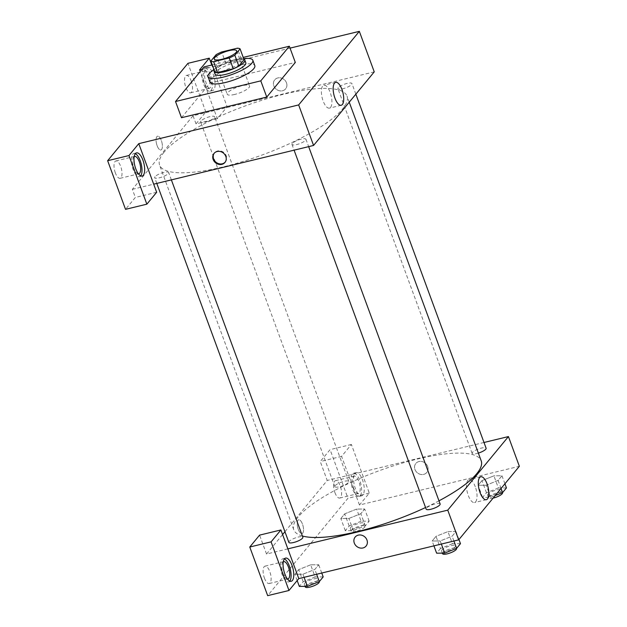 <?xml version="1.0" encoding="UTF-8"?>
<svg xmlns="http://www.w3.org/2000/svg" width="627" height="627" viewBox="0 0 627 627"><rect width="100%" height="100%" fill="white"/><g stroke="black" fill="none" stroke-linecap="round" stroke-linejoin="round"><path stroke-width="0.47" stroke-dasharray="3.13 2.35" d="M234.827 94.411A11.921 3.096 159.8 0 1 227.201 94.199A11.921 3.096 159.8 0 1 237.327 87.177A11.921 3.096 159.8 0 1 249.585 85.962A11.921 3.096 159.8 0 1 234.827 94.411M214.842 71.846L220.077 65.498L216.103 54.69M220.077 65.498A16.012 4.162 159.8 0 1 225.649 62.794L221.668 51.986M244.06 59.69A16.012 4.162 159.8 0 0 241.285 59.001L225.649 62.794M243.895 59.251A16.396 4.256 -20.2 0 0 229.137 61.36A16.396 4.256 -20.2 0 0 214.795 69.315A16.396 4.256 -20.2 0 0 214.222 70.169M215.053 74.127A16.396 4.256 159.8 0 1 215.79 72.019A16.396 4.256 159.8 0 1 232.202 63.382A16.396 4.256 159.8 0 1 245.831 62.81M241.285 59.001L237.304 48.201M214.003 69.573A23.85 6.192 159.8 0 1 243.676 58.656M210.053 82.106A23.85 6.192 159.8 0 1 230.289 68.061A23.85 6.192 159.8 0 1 254.813 65.639M212.279 64.894L243.221 57.402M181.485 117.719L210.037 83.093L295.309 62.441M290.042 48.13L201.941 69.464M205.844 68.171A11.921 4.679 -103.6 0 1 207.02 67.387A11.921 4.679 -103.6 0 1 214.371 77.873A11.921 4.679 -103.6 0 1 212.631 90.562A11.921 4.679 -103.6 0 1 205.727 81.722A11.921 4.679 -103.6 0 1 205.844 68.171M199.449 70.067L217.342 118.699L227.154 106.794L211.785 65.02M203.179 68.813A11.921 4.679 76.4 0 0 203.062 82.364A11.921 4.679 76.4 0 0 209.967 91.213A11.921 4.679 76.4 0 0 211.707 78.524A11.921 4.679 76.4 0 0 204.355 68.037A11.921 4.679 76.4 0 0 203.179 68.813M209.833 76.376A8.943 3.511 -103.6 0 1 209.261 88.313A8.943 3.511 -103.6 0 1 203.751 80.444A8.943 3.511 -103.6 0 1 205.053 70.929A8.943 3.511 -103.6 0 1 209.833 76.376M191.18 80.891A8.943 3.511 -103.6 0 1 190.608 92.827A8.943 3.511 -103.6 0 1 185.098 84.966A8.943 3.511 -103.6 0 1 186.399 75.452A8.943 3.511 -103.6 0 1 191.18 80.891M227.154 106.794L205.836 111.959L187.943 63.327M217.342 118.699L196.024 123.856L205.836 111.959M374.248 71.87L193.038 115.752L196.024 123.856M135.314 153.701A11.921 4.679 76.4 0 0 133.857 153.513A11.921 4.679 76.4 0 0 132.689 154.297A11.921 4.679 76.4 0 0 132.563 167.848A11.921 4.679 76.4 0 0 139.476 176.689A11.921 4.679 76.4 0 0 140.683 175.858M138.395 173.828A8.943 3.511 -103.6 0 1 133.99 168.35A8.943 3.511 -103.6 0 1 134.209 156.546M115.337 172.864A8.943 3.511 -103.6 0 1 115.909 160.927A8.943 3.511 -103.6 0 1 121.426 168.796A8.943 3.511 -103.6 0 1 120.118 178.311A8.943 3.511 -103.6 0 1 115.337 172.864M156.664 192.277L135.346 197.434L125.533 209.34M193.038 115.752L132.36 189.33L135.346 197.434M132.36 189.33L153.678 184.166M210.037 83.093L204.073 66.885M286.492 82.827A7.077 6.246 -140.5 0 0 281.076 77.983A7.077 6.246 -140.5 0 0 274.704 79.856A7.077 6.246 -140.5 0 0 276.186 89.175A7.077 6.246 -140.5 0 0 285.622 88.862A7.077 6.246 -140.5 0 0 286.492 82.827A7.077 6.246 39.5 0 1 285.622 88.862A7.077 6.246 39.5 0 1 276.186 89.175A7.077 6.246 39.5 0 1 274.704 79.856A7.077 6.246 39.5 0 1 281.076 77.983A7.077 6.246 39.5 0 1 286.492 82.827M330.586 107.342A11.788 4.624 76.4 0 0 330.703 93.948A11.788 4.624 76.4 0 0 323.877 85.201A11.788 4.624 76.4 0 0 322.153 97.749A11.788 4.624 76.4 0 0 329.426 108.118A11.788 4.624 76.4 0 0 330.586 107.342M157.103 145.66A7.077 2.774 76.4 0 0 160.888 149.971A7.077 2.774 76.4 0 0 161.923 142.431A7.077 2.774 76.4 0 0 157.557 136.208A7.077 2.774 76.4 0 0 157.103 145.66A7.077 2.774 -103.6 0 1 157.557 136.208A7.077 2.774 -103.6 0 1 161.923 142.431A7.077 2.774 -103.6 0 1 160.888 149.971A7.077 2.774 -103.6 0 1 157.103 145.66M225.164 162.158A7.077 6.246 -140.5 0 0 225.399 161.891A7.077 6.246 -140.5 0 0 223.91 152.573A7.077 6.246 -140.5 0 0 214.473 152.886A7.077 6.246 -140.5 0 0 214.262 153.168M292.3 143.465A7.453 1.936 -20.2 0 0 291.97 144.422A7.453 1.936 -20.2 0 0 299.628 143.669A7.453 1.936 -20.2 0 0 305.96 139.28A7.453 1.936 -20.2 0 0 299.761 139.539A7.453 1.936 -20.2 0 0 292.3 143.465M155.01 176.712A7.453 1.936 -20.2 0 0 154.681 177.668A7.453 1.936 -20.2 0 0 162.338 176.916A7.453 1.936 -20.2 0 0 168.671 172.527A7.453 1.936 -20.2 0 0 162.471 172.786A7.453 1.936 -20.2 0 0 155.01 176.712M338.274 87.717A7.453 1.936 -20.2 0 0 337.937 88.681A7.453 1.936 -20.2 0 0 345.602 87.921A7.453 1.936 -20.2 0 0 351.927 83.532A7.453 1.936 -20.2 0 0 345.736 83.791A7.453 1.936 -20.2 0 0 338.274 87.717M200.985 120.964A7.453 1.936 -20.2 0 0 200.648 121.928A7.453 1.936 -20.2 0 0 208.313 121.168A7.453 1.936 -20.2 0 0 214.638 116.779A7.453 1.936 -20.2 0 0 208.446 117.045A7.453 1.936 -20.2 0 0 200.985 120.964M164.031 152.22A99.858 25.934 -20.2 0 0 159.587 165.081A99.858 25.934 -20.2 0 0 262.258 154.94A99.858 25.934 -20.2 0 0 347.021 96.119A99.858 25.934 -20.2 0 0 264.006 99.63A99.858 25.934 -20.2 0 0 164.031 152.22M302.402 536.007A99.858 25.934 159.8 0 1 293.773 529.784A99.858 25.934 159.8 0 1 298.217 516.922A99.858 25.934 159.8 0 1 398.192 464.333A99.858 25.934 159.8 0 1 481.199 460.821M438.978 500.824A99.858 25.934 159.8 0 1 425.561 507.517M440.138 503.975A7.453 1.936 -20.2 0 0 435.381 503.849A7.453 1.936 -20.2 0 0 426.485 508.168A7.453 1.936 -20.2 0 0 426.156 509.124M335.163 485.666A7.453 1.936 159.8 0 1 342.624 481.74A7.453 1.936 159.8 0 1 348.824 481.481A7.453 1.936 159.8 0 1 339.599 486.756A7.453 1.936 159.8 0 1 334.834 486.623A7.453 1.936 159.8 0 1 335.163 485.666M288.867 542.371A7.453 1.936 159.8 0 1 289.196 541.414A7.453 1.936 159.8 0 1 296.657 537.488A7.453 1.936 159.8 0 1 302.849 537.221M478.362 453.102A7.453 1.936 159.8 0 1 476.888 453.509A7.453 1.936 159.8 0 1 472.123 453.376A7.453 1.936 159.8 0 1 472.452 452.42A7.453 1.936 159.8 0 1 479.914 448.493A7.453 1.936 159.8 0 1 486.113 448.234M287.864 548.868L266.546 554.033L282.605 534.565M284.948 531.72L327.223 480.454L320.264 461.543L330.084 449.645L347.969 498.269L267.666 595.65M483.997 442.49L327.223 480.454M298.24 529.266A7.077 2.774 76.4 0 0 302.026 533.577A7.077 2.774 76.4 0 0 303.06 526.045A7.077 2.774 76.4 0 0 298.695 519.814A7.077 2.774 76.4 0 0 298.24 529.266A7.077 2.774 -103.6 0 1 298.703 519.814A7.077 2.774 -103.6 0 1 303.068 526.045A7.077 2.774 -103.6 0 1 302.034 533.577A7.077 2.774 -103.6 0 1 298.248 529.266M334.92 492.61A8.943 3.511 76.4 0 0 339.701 498.05A8.943 3.511 76.4 0 0 341.01 488.535A8.943 3.511 76.4 0 0 335.492 480.674A8.943 3.511 76.4 0 0 334.92 492.61M264.429 578.086A8.943 3.511 76.4 0 0 269.21 583.533A8.943 3.511 76.4 0 0 270.519 574.018A8.943 3.511 76.4 0 0 265.002 566.15A8.943 3.511 76.4 0 0 264.429 578.086M266.546 554.033L259.586 535.121M353.573 488.088A8.943 3.511 -103.6 0 1 354.145 476.152A8.943 3.511 -103.6 0 1 358.926 481.599A8.943 3.511 -103.6 0 1 358.354 493.535A8.943 3.511 -103.6 0 1 353.573 488.088M352.272 474.036A11.921 4.679 76.4 0 0 352.155 487.587A11.921 4.679 76.4 0 0 359.059 496.435A11.921 4.679 76.4 0 0 360.799 483.746A11.921 4.679 76.4 0 0 353.448 473.26A11.921 4.679 76.4 0 0 352.272 474.036M354.937 473.393A11.921 4.679 -103.6 0 1 356.112 472.609A11.921 4.679 -103.6 0 1 363.464 483.096A11.921 4.679 -103.6 0 1 361.724 495.785A11.921 4.679 -103.6 0 1 354.819 486.944A11.921 4.679 -103.6 0 1 354.937 473.393M287.487 579.05A8.943 3.511 -103.6 0 1 283.083 573.572A8.943 3.511 -103.6 0 1 283.302 561.768M284.407 558.923A11.921 4.679 76.4 0 0 282.949 558.735A11.921 4.679 76.4 0 0 281.782 559.519A11.921 4.679 76.4 0 0 281.656 573.062A11.921 4.679 76.4 0 0 288.569 581.911A11.921 4.679 76.4 0 0 289.776 581.08M359.475 505.009L341.582 456.378L351.402 444.48L369.287 493.104L359.475 505.009L519.36 466.292M351.402 444.48L330.084 449.645M369.287 493.104L347.969 498.269M341.582 456.378L320.264 461.543M361.097 521.241L349.176 526.006L345.312 530.685L353.369 530.614L365.298 525.849L369.162 521.162L361.097 521.241L356.622 509.085L344.701 513.85L340.837 518.529L348.886 518.458L360.823 513.685M365.298 525.849L360.823 513.693L364.687 509.006L356.622 509.085L344.701 513.85L340.837 518.529L348.894 518.451L360.823 513.693L364.687 509.006L356.638 509.077M506.451 487.916L498.387 487.994L493.911 475.838L481.991 480.603L478.127 485.282L486.176 485.212M498.387 487.994L486.466 492.759L482.602 497.438L490.659 497.36L486.184 485.204L498.112 480.447L501.976 475.76L493.911 475.838L481.991 480.596L478.127 485.282L486.184 485.204L498.112 480.439L501.976 475.76L493.927 475.83M460.477 543.664L452.42 543.742L447.944 531.578L436.016 536.344L432.152 541.03L440.217 540.952L452.138 536.187L456.001 531.508L447.952 531.578L436.024 536.351M452.42 543.742L440.491 548.5L436.016 536.344L432.152 541.03L440.201 540.96M323.187 576.911L315.13 576.989L310.655 564.833L298.734 569.598L294.862 574.277L302.912 574.207L314.848 569.434L318.712 564.755L310.663 564.825M475.297 486.795A11.788 4.624 76.4 0 0 468.996 479.616A11.788 4.624 76.4 0 0 467.272 492.164A11.788 4.624 76.4 0 0 474.545 502.533A11.788 4.624 76.4 0 0 475.297 486.795M366.09 546.046L366.09 546.046A7.077 6.246 -140.5 0 0 364.6 536.728A7.077 6.246 -140.5 0 0 355.164 537.041L355.164 537.041M427.63 466.433A7.077 6.246 -140.5 0 0 422.222 461.59A7.077 6.246 -140.5 0 0 415.842 463.463A7.077 6.246 -140.5 0 0 417.331 472.789A7.077 6.246 -140.5 0 0 426.768 472.476A7.077 6.246 -140.5 0 0 427.63 466.433A7.077 6.246 39.5 0 1 426.768 472.476A7.077 6.246 39.5 0 1 417.331 472.789A7.077 6.246 39.5 0 1 415.842 463.463A7.077 6.246 39.5 0 1 422.222 461.59A7.077 6.246 39.5 0 1 427.63 466.433M440.491 548.5L436.627 553.186M446.322 551.125A7.453 1.936 159.8 0 1 441.557 551A7.453 1.936 159.8 0 1 447.882 546.611A7.453 1.936 159.8 0 1 455.547 545.851A7.453 1.936 159.8 0 1 446.322 551.125M433.931 545.858L432.152 541.03M441.361 544.064L440.217 540.952L452.138 536.187L456.001 531.508L447.944 531.578M453.917 541.023L452.138 536.187M458.956 539.533L456.001 531.508M442.552 553.696A7.453 1.936 159.8 0 1 448.877 549.307A7.453 1.936 159.8 0 1 456.542 548.554M490.659 497.36L495.244 495.534M492.297 495.385A7.453 1.936 159.8 0 1 487.532 495.252A7.453 1.936 159.8 0 1 493.857 490.863A7.453 1.936 159.8 0 1 501.514 490.102A7.453 1.936 159.8 0 1 492.297 495.385M486.466 492.759L481.991 480.596M482.602 497.438L478.127 485.282M501.067 488.472L498.112 480.447M504.931 483.785L501.976 475.76M493.104 498.128A7.453 1.936 159.8 0 1 488.527 497.956A7.453 1.936 159.8 0 1 494.852 493.567A7.453 1.936 159.8 0 1 502.509 492.806M315.13 576.989L303.202 581.746L299.338 586.433M309.033 584.38A7.453 1.936 159.8 0 1 304.267 584.246A7.453 1.936 159.8 0 1 310.592 579.857A7.453 1.936 159.8 0 1 318.257 579.097A7.453 1.936 159.8 0 1 309.033 584.38M310.655 564.833L298.726 569.59L294.862 574.277L302.927 574.199L314.848 569.434L318.712 564.755L310.655 564.833M303.202 581.746L298.726 569.59M297.174 580.555L294.862 574.277M304.071 577.31L302.927 574.199M316.627 574.269L314.848 569.434M321.761 573.023L318.712 564.755M305.263 586.943A7.453 1.936 159.8 0 1 311.588 582.554A7.453 1.936 159.8 0 1 319.253 581.801M355 528.632A7.453 1.936 159.8 0 1 350.242 528.498A7.453 1.936 159.8 0 1 356.567 524.109A7.453 1.936 159.8 0 1 364.224 523.349A7.453 1.936 159.8 0 1 355 528.632M349.176 526.006L344.701 513.85M345.312 530.685L340.837 518.529M353.369 530.614L348.894 518.451M369.162 521.162L364.687 509.006M355.995 531.335A7.453 1.936 159.8 0 1 351.238 531.202A7.453 1.936 159.8 0 1 357.562 526.813A7.453 1.936 159.8 0 1 365.22 526.053A7.453 1.936 159.8 0 1 355.995 531.335M214.285 59.079L227.201 94.199M236.661 50.842L249.585 85.962M207.02 67.387L204.355 68.037M212.631 90.562L209.967 91.213M190.608 92.827L209.261 88.313M186.399 75.452L205.053 70.929M136.521 152.87L133.857 153.513M142.141 176.046L139.476 176.689M120.118 178.311L138.771 173.797M115.909 160.927L134.562 156.413M335.664 82.341L323.877 85.201M341.213 105.265L329.426 108.118M224.952 162.44L225.399 161.891M214.026 153.435L214.473 152.886M349.247 102.185L347.021 96.119M293.773 529.784L159.587 165.081M291.97 144.422L294.087 150.166M305.96 139.28L308.664 146.64M348.824 481.481L214.638 116.779M334.834 486.623L200.648 121.928M171.375 179.886L168.671 172.527M156.797 183.413L154.681 177.668M355.846 94.183L351.927 83.532M472.123 453.376L337.937 88.681M339.701 498.05L358.354 493.535M335.492 480.674L354.145 476.152M356.112 472.609L353.448 473.26M361.724 495.785L359.059 496.435M269.21 583.533L287.864 579.011M265.002 566.15L283.655 561.635M285.614 558.093L282.949 558.735M291.234 581.268L288.569 581.911M480.784 476.763L468.996 479.616M486.333 499.68L474.545 502.533M456.487 548.398L455.547 545.851M442.341 553.132L441.557 551M502.454 492.65L501.514 490.102M488.527 497.956L487.532 495.252M319.198 581.644L318.257 579.097M305.051 586.378L304.267 584.246M365.22 526.053L364.224 523.349M351.238 531.202L350.242 528.498"/><path stroke-width="0.94" d="M221.903 59.291A11.921 3.096 159.8 0 1 214.285 59.079A11.921 3.096 159.8 0 1 224.403 52.057A11.921 3.096 159.8 0 1 236.661 50.842A11.921 3.096 159.8 0 1 221.903 59.291M234.843 55.231L240.086 48.882A16.012 4.162 159.8 0 0 237.304 48.201L221.668 51.986A16.012 4.162 159.8 0 0 216.103 54.69L210.86 61.038A16.012 4.162 159.8 0 0 213.642 61.72L229.278 57.935A16.012 4.162 159.8 0 0 234.843 55.231L238.824 66.039L244.06 59.69L240.086 48.882M213.642 61.72L217.616 72.528A16.012 4.162 159.8 0 1 214.842 71.846L210.86 61.038M217.616 72.528L233.252 68.743L229.278 57.935M238.824 66.039A16.012 4.162 159.8 0 1 233.252 68.743M214.222 70.169A16.396 4.256 -20.2 0 0 214.066 71.431A16.396 4.256 -20.2 0 0 230.916 69.762A16.396 4.256 -20.2 0 0 244.836 60.106A16.396 4.256 -20.2 0 0 243.895 59.251M244.836 60.106L245.831 62.81A16.396 4.256 159.8 0 1 225.532 74.417A16.396 4.256 159.8 0 1 215.053 74.127L214.066 71.431M243.676 58.656A23.85 6.192 159.8 0 1 252.822 60.231A23.85 6.192 159.8 0 1 223.306 77.121A23.85 6.192 159.8 0 1 208.062 76.706A23.85 6.192 159.8 0 1 214.003 69.573M252.822 60.231L254.813 65.639A23.85 6.192 159.8 0 1 225.289 82.529A23.85 6.192 159.8 0 1 210.053 82.106L208.062 76.706M243.221 57.402L289.345 46.233L260.793 80.859L175.521 101.511L204.073 66.885L212.279 64.894M289.345 46.233L295.309 62.441L266.757 97.067L260.793 80.859M266.757 97.067L181.485 117.719L175.521 101.511M211.785 65.02L209.261 58.17L187.943 63.327L107.64 160.708L128.958 155.551L138.771 143.646L298.656 104.928L359.334 31.35L290.042 48.13M201.941 69.464L199.449 70.067L209.261 58.17M135.354 153.646A11.921 4.679 -103.6 0 1 136.521 152.87A11.921 4.679 -103.6 0 1 143.881 163.357A11.921 4.679 -103.6 0 1 142.141 176.046A11.921 4.679 -103.6 0 1 135.228 167.197A11.921 4.679 -103.6 0 1 135.354 153.646M138.771 143.646L156.664 192.277L146.851 204.175L128.958 155.551M140.683 175.858A11.921 4.679 76.4 0 0 141.216 164A11.921 4.679 76.4 0 0 135.314 153.701M134.209 156.546A8.943 3.511 -103.6 0 1 134.562 156.413A8.943 3.511 -103.6 0 1 139.343 161.852A8.943 3.511 -103.6 0 1 138.771 173.797A8.943 3.511 -103.6 0 1 138.395 173.828M146.851 204.175L125.533 209.34L107.64 160.708M153.678 184.166L313.571 145.448L374.248 71.87L359.334 31.35M342.373 104.49A11.788 4.624 -103.6 0 1 341.213 105.265A11.788 4.624 -103.6 0 1 333.94 94.889A11.788 4.624 -103.6 0 1 335.664 82.341A11.788 4.624 -103.6 0 1 342.491 91.087A11.788 4.624 -103.6 0 1 342.373 104.49M313.571 145.448L298.656 104.928M213.156 159.47A7.077 6.246 39.5 0 1 214.026 153.435A7.077 6.246 39.5 0 1 223.463 153.113A7.077 6.246 39.5 0 1 224.952 162.44A7.077 6.246 39.5 0 1 218.572 164.313A7.077 6.246 39.5 0 1 213.156 159.47M214.262 153.168A7.077 6.246 -140.5 0 0 213.611 158.921A7.077 6.246 -140.5 0 0 218.831 163.718A7.077 6.246 -140.5 0 0 225.164 162.158M349.247 102.185L481.199 460.821A99.858 25.934 159.8 0 1 438.978 500.824M425.561 507.517A99.858 25.934 159.8 0 1 357.594 531.547A99.858 25.934 159.8 0 1 302.402 536.007M294.087 150.166L426.156 509.124A7.453 1.936 -20.2 0 0 433.813 508.364A7.453 1.936 -20.2 0 0 440.138 503.975L308.664 146.64M171.375 179.886L302.849 537.221A7.453 1.936 159.8 0 1 293.624 542.504A7.453 1.936 159.8 0 1 288.867 542.371L156.797 183.413M355.846 94.183L486.113 448.234A7.453 1.936 159.8 0 1 478.362 453.102M282.605 534.565L284.948 531.72M287.864 548.868L280.904 529.956L271.091 541.861L288.984 590.485L298.797 578.588L287.864 548.868L447.749 510.151L508.426 436.572L483.997 442.49M271.091 541.861L249.773 547.026L267.666 595.65L288.984 590.485M249.773 547.026L259.586 535.121L280.904 529.956M283.302 561.768A8.943 3.511 -103.6 0 1 283.655 561.635A8.943 3.511 -103.6 0 1 289.172 569.496A8.943 3.511 -103.6 0 1 287.864 579.011A8.943 3.511 -103.6 0 1 287.487 579.05M289.776 581.08A11.921 4.679 76.4 0 0 290.309 569.222A11.921 4.679 76.4 0 0 284.407 558.923M284.446 558.869A11.921 4.679 -103.6 0 1 285.614 558.093A11.921 4.679 -103.6 0 1 292.974 568.579A11.921 4.679 -103.6 0 1 291.234 581.268A11.921 4.679 -103.6 0 1 284.321 572.42A11.921 4.679 -103.6 0 1 284.446 558.869M298.797 578.588L458.682 539.863L519.36 466.292L508.426 436.572M487.085 483.942A11.788 4.624 -103.6 0 1 486.333 499.68A11.788 4.624 -103.6 0 1 479.059 489.311A11.788 4.624 -103.6 0 1 480.784 476.763A11.788 4.624 -103.6 0 1 487.085 483.942M458.682 539.863L447.749 510.151M355.164 537.041A7.077 6.246 -140.5 0 0 354.302 543.076A7.077 6.246 39.5 0 1 355.164 537.041A7.077 6.246 39.5 0 1 364.6 536.728A7.077 6.246 39.5 0 1 366.09 546.046A7.077 6.246 39.5 0 1 359.71 547.92A7.077 6.246 39.5 0 1 354.302 543.076A7.077 6.246 -140.5 0 0 359.71 547.92A7.077 6.246 -140.5 0 0 366.09 546.046M433.931 545.858L436.627 553.186L444.692 553.108L456.613 548.343L460.477 543.664L458.956 539.533M444.692 553.108L441.361 544.064M456.613 548.343L453.917 541.023M456.487 548.398L456.542 548.554A7.453 1.936 159.8 0 1 447.317 553.829A7.453 1.936 159.8 0 1 442.552 553.696L442.341 553.132M495.244 495.534L502.588 492.603L506.451 487.916L504.931 483.785M502.588 492.603L501.067 488.472M502.454 492.65L502.509 492.806A7.453 1.936 159.8 0 1 493.284 498.081A7.453 1.936 159.8 0 1 493.104 498.128M297.174 580.555L299.338 586.433L307.402 586.355L319.323 581.597L323.187 576.911L321.761 573.023M307.402 586.355L304.071 577.31M319.323 581.597L316.627 574.269M319.198 581.644L319.253 581.801A7.453 1.936 159.8 0 1 310.028 587.076A7.453 1.936 159.8 0 1 305.263 586.943L305.051 586.378"/></g></svg>
